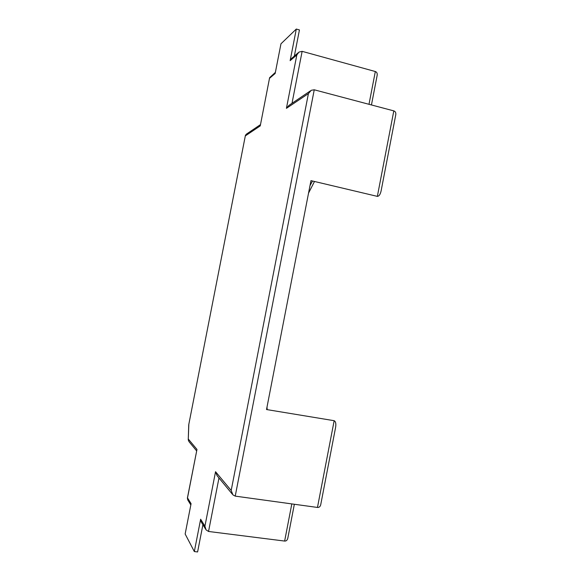 <?xml version="1.0" encoding="UTF-8"?>
<svg xmlns="http://www.w3.org/2000/svg" width="581" height="581" viewBox="0 0 581 581"><rect width="100%" height="100%" fill="white"/><g stroke="black" fill="none" stroke-linecap="round" stroke-linejoin="round"><path stroke-width="0.87" d="M260.433 124.646L246.366 134.153L245.436 135.3L188.738 424.726L188.259 439.614M381.361 189.631L381.172 190.575C380.402 194.301 379.124 196.233 377.352 196.378L310.966 180.64L266.526 409.54L334.162 420.702L317.466 507.445L235.225 496.123L232.945 494.903L231.187 490.466L215.544 471.707L217.112 475.716L232.335 494.17M245.378 135.867L260.252 125.888L269.577 77.89M188.825 424.551L188.251 439.911L189.021 441.676L196.625 450.892M298.264 52.704L291.539 58.485L290.137 60.664L296.833 54.934L286.418 108.342L308.417 93.592L311.278 90.28L314.248 89.794L393.809 110.884L377.352 196.378M335.346 428.72L335.535 427.739C336.217 423.89 335.76 421.545 334.162 420.702M260.252 125.888L269.613 77.687L275.379 72.385M296.833 54.934L298.975 52.087L302.135 51.346L375.326 71.528L368.993 104.304M395.712 115.067L395.799 114.602C396.01 112.634 395.341 111.399 393.809 110.884M377.105 75.624L377.185 75.21C377.403 73.271 376.778 72.044 375.326 71.528M205.58 529.08L201.28 522.05L200.641 519.211L194.33 551.558L185.15 534.004L191.076 503.676L187.503 497.873L196.974 449.433L187.358 498.266M215.544 471.707L204.926 526.168L206.066 529.879L208.543 531.47L284.639 541.064C286.201 541.151 287.239 540.265 287.762 538.413L287.835 538.006M187.503 497.873L187.707 499.849L190.829 504.954M286.418 108.342L288.982 105.35L310.436 90.847M320.785 504.381L320.697 504.838C320.167 506.697 319.092 507.562 317.466 507.445M202.907 524.716L197.598 551.95L194.33 551.558M269.562 78.282L275.162 73.489L280.964 43.8L296.31 29.05L290.137 60.664M296.31 29.05L299.44 29.936L294.335 56.081M312.498 181.003L309.993 185.659M308.417 93.592L231.187 490.466M196.974 449.433L188.353 439.098M204.926 526.168L200.641 519.211M314.248 89.794L235.225 496.123M218.972 477.974L208.543 531.47M302.135 51.346L292.011 103.302M291.815 503.916L284.639 541.064M188.752 424.66L245.393 135.504M308.54 193.124L314.495 181.483M267.187 409.649L266.999 407.107M395.799 114.602L381.172 190.575M377.185 75.21L371.448 104.958M335.535 427.739L320.697 504.838M294.349 504.264L287.762 538.413"/></g></svg>
